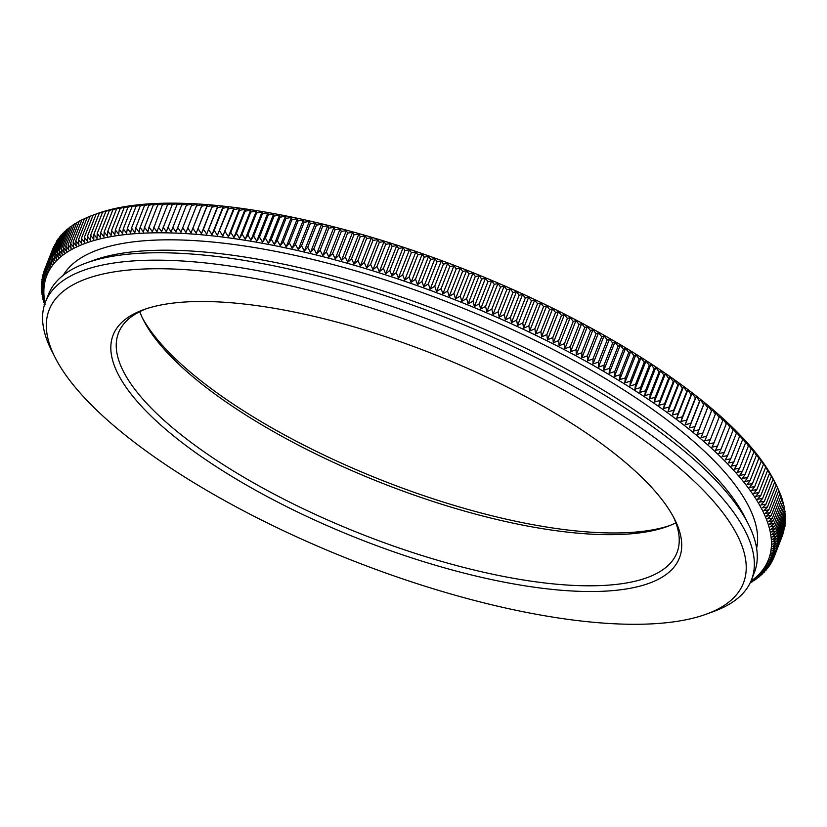 <?xml version="1.0" encoding="UTF-8"?>
<svg xmlns="http://www.w3.org/2000/svg" width="827" height="827" viewBox="0 0 827 827"><rect width="100%" height="100%" fill="white"/><g stroke="black" fill="none" stroke-linecap="round" stroke-linejoin="round"><path stroke-width="1.24" d="M93.11 215.123L96.997 213.707A387.801 126.965 21.5 0 1 465.87 269.829A387.801 126.965 21.5 0 1 773.927 480.353L776.046 484.519M669.725 525.579A304.284 99.622 21.5 0 1 572.739 530.583A304.284 99.622 21.5 0 1 142.358 317.837M44.947 268.868L47.356 272.083L45.867 266.852L54.975 244.42M56.846 240.698L48.09 262.924L49.455 268.144L46.953 264.847L56.195 242.342M56.856 240.678L57.528 240.326M48.121 262.903L50.674 266.242L49.372 261.022L58.128 238.807L58.955 238.352M59.534 236.935L60.505 236.439M61.033 235.126L62.149 234.568M62.635 233.369L63.906 232.759M53.9 255.595L56.608 259.089L55.574 253.899L64.33 231.684L65.767 230.991M57.394 252.245L66.15 230.02L67.742 229.286M68.103 228.397L69.809 227.621M59.368 250.622L62.19 254.23L61.363 249.072L70.119 226.856L71.99 226.019M72.29 225.326L74.275 224.468M74.533 223.869L76.663 222.97M76.89 222.463L79.144 221.522M79.34 221.109L81.739 220.137M81.904 219.796L84.437 218.804M84.561 218.545L87.228 217.522M87.331 217.346L90.122 216.292M90.195 216.198L93.224 215.082M81.459 238.434L84.54 242.363L84.364 237.339L93.12 215.123L98.62 213.149L96.17 214.09L87.424 236.305L87.528 241.308L84.416 237.339M96.221 214.069L101.7 212.136L99.333 213.097L90.588 235.313L90.608 240.306L87.486 236.295M99.385 213.087L104.884 211.195L102.589 212.167L93.844 234.382L93.792 239.354L90.65 235.313M102.641 212.157L108.161 210.296L105.939 211.288L97.193 233.503L97.069 238.455L93.906 234.382M105.99 211.278L111.531 209.458L109.391 210.471L100.636 232.687L100.439 237.618L97.255 233.503M109.443 210.461L114.994 208.662L112.937 209.707L104.181 231.922L103.902 236.832L100.708 232.687M112.989 209.696L118.561 207.939L116.566 208.993L107.82 231.209L107.458 236.098L104.254 231.922M116.617 208.983L122.21 207.257L120.297 208.342L111.542 230.557M120.349 208.332L125.942 206.636L124.112 207.742L115.356 229.958L114.85 234.806L111.614 230.557M124.164 207.732L129.777 206.068L128.02 207.195L119.264 229.41L118.685 234.237L115.429 229.958M128.071 207.184L133.695 205.561L132.01 206.709L123.264 228.924L122.592 233.721L119.336 229.42M132.072 206.698L137.695 205.106L136.093 206.274L127.337 228.49L126.603 233.266L123.337 228.934M136.155 206.274L141.789 204.703L140.259 205.902L131.514 228.118L130.687 232.873L127.42 228.5M140.321 205.902L145.955 204.362L144.518 205.582L135.762 227.797L134.863 232.532L131.586 228.128M144.57 205.582L150.214 204.083L148.85 205.323L140.094 227.539M148.912 205.323L154.556 203.845L153.264 205.117L144.518 227.332L143.464 232.015L140.176 227.549M153.326 205.117L158.98 203.669L157.761 204.972L149.015 227.187L147.878 231.839L144.591 227.342M157.833 204.972L163.477 203.556L162.34 204.879L152.385 231.715L149.098 227.198M162.412 204.879L168.057 203.494L156.954 231.663L153.677 227.115M167.064 204.848L172.709 203.494L161.616 231.653L158.329 227.074M171.799 204.869L177.433 203.545L166.341 231.705L163.064 227.105M176.606 204.951L182.24 203.649L171.148 231.818L167.871 227.187M181.485 205.096L187.109 203.814L186.364 205.282M186.437 205.282L192.06 204.031L180.958 232.201L177.702 227.518M191.461 205.541L197.074 204.31L196.485 205.84L185.972 232.48L182.726 227.766M196.557 205.851L202.15 204.641L201.643 206.202L191.058 232.811L187.822 228.076M201.716 206.212L207.298 205.034L206.864 206.626M206.936 206.636L212.508 205.478L203.401 229.317M212.229 207.112L217.79 205.985L217.501 207.639L206.688 234.144L203.494 229.337M217.584 207.639L223.125 206.533L222.918 208.228M223.001 208.228L228.521 207.153L228.386 208.869L217.429 235.313L214.265 230.464M228.469 208.88L233.969 207.815L233.917 209.572M234 209.582L239.479 208.538L239.51 210.327L230.754 232.542L228.386 236.698L225.264 231.808M239.582 210.337L245.05 209.314L245.143 211.133L236.398 233.348L233.958 237.483L230.847 232.563M245.226 211.154L250.664 210.151L250.839 212.001L242.084 234.217L239.572 238.31L236.491 233.379M250.922 212.012L256.339 211.03L256.587 212.921L247.831 235.137L245.247 239.199L242.187 234.248M256.67 212.942L262.056 211.97L262.376 213.904L253.62 236.119L250.963 240.14L247.935 235.168M262.459 213.914L267.824 212.973L268.217 214.927L259.461 237.142L256.732 241.133L253.724 236.15M268.299 214.948L273.634 214.017L274.099 216.012L265.353 238.228L262.541 242.177L259.564 237.173M274.182 216.033L279.495 215.123L280.033 217.15L271.277 239.365M280.115 217.17L285.387 216.271L286.008 218.338L277.252 240.554L274.295 244.441L271.38 239.396M286.09 218.359L291.331 217.48L292.014 219.579L283.268 241.794L280.239 245.64L277.355 240.585M292.096 219.6L297.317 218.741L298.061 220.881L289.316 243.097L286.214 246.901L283.361 241.835M298.154 220.902L303.333 220.044L304.15 222.225L295.404 244.441L292.231 248.214L289.419 243.128M304.243 222.246L309.381 221.409L310.27 223.621L301.524 245.836L298.289 249.578L295.497 244.482M310.363 223.641L315.469 222.825L316.431 225.078M316.514 225.099L321.579 224.282L322.613 226.577M322.706 226.598L327.73 225.802L328.826 228.128M328.919 228.149L333.901 227.363L335.069 229.73M335.152 229.751L340.104 228.976L341.334 231.384M341.427 231.405L346.327 230.64L347.619 233.08M347.712 233.1L352.571 232.346L353.935 234.827L345.179 257.042L341.479 260.505L338.977 255.336M354.028 234.847L358.835 234.103L360.262 236.625L351.516 258.841L347.743 262.262L345.283 257.083M360.355 236.646L365.12 235.902L366.609 238.465M366.702 238.486L371.426 237.752L372.977 240.357L364.221 262.572L360.334 265.922L357.967 260.722M373.07 240.378L377.743 239.654L379.355 242.29M379.448 242.321L384.069 241.587L385.744 244.265L376.988 266.48L372.977 269.757L370.703 264.547M385.837 244.296L390.406 243.583L392.143 246.291L383.387 268.506M392.236 246.322L396.753 245.609L398.552 248.369L389.796 270.584L385.661 273.768L383.49 268.558M398.645 248.4L403.111 247.686L404.961 250.478L396.205 272.693M405.054 250.509L409.468 249.795L411.381 252.638L402.625 274.853M411.474 252.669L415.836 251.956L417.8 254.83L409.045 277.045L404.744 280.126L402.728 274.895M417.883 254.871L422.194 254.158L424.21 257.073L415.464 279.288L411.102 282.327L409.148 277.097M424.303 257.104L428.562 256.401L430.629 259.358L421.884 281.573M430.722 259.389L434.919 258.686L437.049 261.683L428.293 283.899M437.132 261.714L441.277 261.012L443.448 264.04M443.541 264.071L447.624 263.368L449.847 266.439L441.101 288.654L436.532 291.528L434.806 286.307M449.94 266.48L453.961 265.767L456.235 268.878L447.49 291.094L442.869 293.926L441.204 288.706M456.328 268.92L460.288 268.206L462.613 271.359L453.868 293.575L449.195 296.366L447.593 291.145M462.707 271.39L466.604 270.677L468.981 273.871M469.074 273.902L472.91 273.189L475.329 276.414L466.583 298.63L461.807 301.348L460.329 296.138M475.422 276.456L479.195 275.732L481.665 278.999L472.91 301.214L468.092 303.891L466.676 298.681M481.748 279.04L485.459 278.306L487.971 281.614L479.226 303.829L474.367 306.476L473.013 301.266M488.064 281.656L491.703 280.922L494.267 284.271L485.511 306.486M494.35 284.312L497.926 283.568L500.531 286.959L491.776 309.174M500.614 286.99L504.129 286.245L506.775 289.667L498.019 311.882L493.037 314.405L491.879 309.226M506.858 289.708L510.3 288.954L512.988 292.417L504.232 314.632L499.208 317.113L498.112 311.944M513.071 292.458L516.451 291.693L519.17 295.198L510.424 317.413L505.359 319.853L504.325 314.684M519.263 295.239L522.571 294.464L525.331 297.999L516.575 320.214L511.468 322.623L510.517 317.465M525.414 298.04L528.649 297.255L531.451 300.842L522.695 323.057L517.557 325.425L516.668 320.276M531.534 300.883L534.707 300.077L537.54 303.705L528.784 325.921M537.622 303.747L540.724 302.93L543.587 306.59M543.67 306.631L546.699 305.814L549.604 309.505L540.848 331.72L535.607 333.974L534.924 328.867M549.686 309.546L552.643 308.719L555.568 312.451L546.823 334.666L541.551 336.878L540.941 331.782M555.661 312.492L558.545 311.645L561.502 315.407L552.756 337.623L547.453 339.804L546.916 334.718M561.585 315.459L564.396 314.591L567.394 318.405L558.638 340.621L553.304 342.76L552.839 337.685M567.477 318.447L570.216 317.568L573.235 321.414L564.479 343.629L559.124 345.727L558.732 340.672M573.318 321.455L575.985 320.566L579.024 324.442L570.279 346.658L564.882 348.725L564.572 343.681M579.107 324.484L581.701 323.574L584.772 327.492L576.016 349.707L570.609 351.744L570.361 346.72M584.854 327.544L587.366 326.613L590.468 330.562L581.712 352.778L576.274 354.783L576.109 349.769M590.55 330.614L592.99 329.673L596.102 333.653L587.356 355.868L581.898 357.833L581.794 352.84M596.184 333.705L598.552 332.743L601.694 336.765L592.938 358.98L587.459 360.903L587.439 355.93M601.777 336.806L604.061 335.834L607.225 339.887L598.469 362.102L592.969 363.994L593.021 359.042M607.307 339.938L609.52 338.936L612.693 343.029L603.948 365.245L598.428 367.105L598.552 362.164M612.776 343.081L614.916 342.058L618.11 346.182L609.365 368.408M618.193 346.234L620.25 345.19L623.465 349.356L614.719 371.571L609.158 373.359L609.437 368.46M623.537 349.397L625.532 348.343L628.758 352.54M628.83 352.581L630.743 351.506L633.978 355.734L625.233 377.949L619.65 379.665L620.085 374.817M634.061 355.775L635.891 354.68L639.147 358.939L630.391 381.154L624.798 382.839L625.305 378.011M639.219 358.98L640.977 357.864L644.233 362.154M644.305 362.195L645.99 361.048L649.257 365.379L640.511 387.594L634.898 389.217L635.56 384.431M649.329 365.42L650.932 364.252L654.219 368.615M654.281 368.656L655.811 367.457L659.098 371.85L650.342 394.065L644.719 395.626L645.536 390.882M659.171 371.892L660.608 370.672L663.905 375.096L655.149 397.311L649.515 398.841L650.415 394.128M663.978 375.138L665.342 373.897L668.64 378.342L659.884 400.557L654.25 402.056L655.222 397.373M668.702 378.394L669.994 377.122L673.292 381.598L664.546 403.814M673.364 381.65L674.574 380.348L677.871 384.855L669.126 407.07L663.481 408.507L664.608 403.876M677.944 384.906L679.07 383.573L682.378 388.111L673.623 410.326L667.978 411.743L669.188 407.132M682.44 388.163L683.495 386.809L686.792 391.378L678.047 413.593L672.403 414.968L673.685 410.388M686.855 391.419L687.837 390.044L691.134 394.634L682.378 416.849L676.744 418.204L678.099 413.655M691.196 394.686L692.096 393.27L695.383 397.901L686.637 420.116L680.993 421.439L682.44 416.911M695.445 397.942L696.272 396.505L699.559 401.157L690.803 423.372L685.169 424.664L686.689 420.168M699.611 401.198L700.355 399.73L703.643 404.413L694.887 426.629L689.263 427.9L690.855 423.424M703.694 404.455L704.366 402.956L707.633 407.659L698.887 429.875L693.274 431.125L694.938 426.68M707.695 407.711L708.284 406.181L711.54 410.905L702.795 433.121L697.192 434.34L698.939 429.937M711.602 410.957L712.109 409.396L715.365 414.151M715.417 414.193L715.851 412.601L719.087 417.377L710.341 439.592L704.759 440.77L706.661 436.418M719.149 417.428L719.5 415.805L722.726 420.602L713.98 442.817L708.408 443.965L710.383 439.654M722.777 420.654L723.056 419L726.271 423.827L717.526 446.042M726.323 423.869L726.53 422.183L729.724 427.032L720.968 449.247M729.776 427.073L729.9 425.357L733.073 430.226M733.125 430.267L733.177 428.52L736.34 433.41L727.584 455.625L722.085 456.68L724.369 452.503M736.381 433.451L736.361 431.673L739.493 436.584M739.545 436.625L739.441 434.806L742.563 439.737L733.807 461.952L728.349 462.975L730.789 458.851M742.605 439.788L742.429 437.928L745.53 442.89M745.572 442.931L745.323 441.039L748.394 446.011L739.638 468.227L734.231 469.198L736.805 465.156M748.435 446.053L748.115 444.13L751.154 449.123L742.408 471.338L737.022 472.3L739.669 468.278M751.195 449.164L750.802 447.211L753.821 452.214L745.065 474.429L739.71 475.37L742.439 471.39M753.862 452.266L753.387 450.27L756.385 455.295L755.878 453.31L758.835 458.354L750.089 480.57M758.876 458.396L758.266 456.328L761.191 461.383L752.446 483.599L747.163 484.488L750.11 480.621M761.222 461.425L760.54 459.326L763.445 464.402L754.689 486.617M763.476 464.443L762.721 462.303L767.621 470.356L758.876 492.582L753.697 493.419L756.85 489.656M767.652 470.408L769.555 473.302L760.809 495.518L755.661 496.355L758.886 492.634M769.586 473.344L773.1 479.122M773.121 479.164L774.703 481.986L765.957 504.201L760.933 504.997L764.355 501.389M774.723 482.027L777.618 487.682M776.222 484.87L767.456 507.044L762.463 507.83L765.967 504.253M777.556 487.744L778.889 490.463M778.807 490.607L780.047 493.181M779.944 493.44L781.122 495.942M780.967 496.252L782.073 498.629M781.887 499.022L782.9 501.245L774.144 523.46L769.43 524.194L773.307 520.855M782.693 501.772L783.624 503.87L774.878 526.086L770.206 526.809L774.144 523.512M783.386 504.491L784.244 506.465M783.965 507.168L784.751 509.018L775.995 531.234L771.426 531.947L775.488 528.722M784.43 509.825L785.143 511.541L776.388 533.756L772.201 536.94L776.677 536.227M784.782 512.44L785.423 514.022L776.667 536.237L772.428 539.38L776.842 538.677L785.588 516.462L785.019 515.025M785.154 517.578L785.65 518.87L776.894 541.085L772.532 541.788L776.822 538.718M785.164 520.1L785.588 521.237L776.842 543.453L772.532 544.156L776.884 541.127M785.071 522.581L785.423 523.574M784.854 525.021L785.143 525.858L776.398 548.074L772.201 548.777L776.656 545.83M784.523 527.43L776.005 550.327L771.87 551.02L776.377 548.115M784.089 529.807L775.509 552.529L771.426 553.232L775.984 550.358M783.531 532.143L774.889 554.7L770.878 555.403L775.478 552.57M782.869 534.449L774.165 556.819L770.206 557.522L774.868 554.731M45.04 303.095A387.801 126.965 21.5 0 1 454.199 299.477A387.801 126.965 21.5 0 1 750.957 581.164M750.337 582.59L750.058 583.107M750.296 582.611L752.446 581.701M752.725 581.092L750.482 582.229M750.575 582.022L754.689 580.244M754.751 580.213L751.65 581.019L756.839 578.735M756.891 578.704L753.717 579.5L758.876 577.174M759.258 576.285L758.917 577.153L755.682 577.928L760.799 575.571M761.233 574.569L760.85 575.54L757.542 576.305L762.628 573.907L759.3 574.641L764.344 572.201M764.851 570.992L764.386 572.17L760.943 572.925L765.947 570.444M766.495 569.121L765.988 570.413L762.484 571.157L767.446 568.645M768.045 567.208L767.487 568.614L763.91 569.348L768.841 566.795M768.883 566.753L765.233 567.487L770.123 564.893M770.805 563.218L770.154 564.862L766.453 565.585L771.291 562.949M772.025 561.151L771.322 562.918L767.549 563.632L772.346 560.964M773.131 559.031L772.377 560.933L768.552 561.647L773.297 558.928M773.328 558.887L769.43 559.6L774.134 556.85L773.328 558.897M785.433 523.563L776.677 545.789L772.428 546.482L776.822 543.494M776.388 533.746L771.87 534.459L775.984 531.275M784.244 506.455L775.488 528.68L770.867 529.394L774.868 526.137M782.063 498.588L773.307 520.803L768.541 521.548L772.356 518.167M781.112 495.89L772.356 518.115L767.539 518.86L771.302 515.438M780.047 493.171L771.291 515.397L766.443 516.151L770.133 512.688M778.879 490.421L770.123 512.637L765.223 513.402L768.852 509.908M777.597 487.641L768.841 509.856L763.9 510.631L767.456 507.096M773.1 479.112L764.344 501.338L759.279 502.144L762.639 498.495M771.384 476.218L762.628 498.443L757.522 499.26L760.819 495.569M765.585 467.389L756.839 489.605L751.629 490.463L754.71 486.669M754.689 486.607L749.448 487.485L752.467 483.65M750.089 480.559L744.786 481.469L747.66 477.561M756.385 455.284L747.629 477.51L742.295 478.43L745.096 474.491M745.53 442.879L736.774 465.105L731.337 466.097L733.849 462.014M739.503 436.573L730.748 458.799L725.269 459.833L727.626 455.687M733.084 430.216L724.328 452.441L718.808 453.516L721.01 449.299M720.979 449.237L715.438 450.343L717.567 446.094M717.526 446.032L711.964 447.159L714.021 442.879M715.365 414.141L706.609 436.367L701.017 437.555L702.847 433.183M664.546 403.803L658.902 405.282L659.956 400.619M654.219 368.604L645.463 390.83L639.84 392.411L640.584 387.656M644.243 362.143L635.487 384.369L629.885 386.023L630.463 381.216M628.758 352.529L620.002 374.755L614.44 376.502L614.792 371.633M609.365 368.397L603.824 370.227L604.03 365.307M534.842 328.805L529.631 331.1L528.877 325.972M528.784 325.91L523.615 328.247L522.788 323.109M491.786 309.164L486.834 311.727L485.604 306.538M485.511 306.476L480.611 309.081L479.319 303.891M468.981 273.861L460.225 296.087L455.512 298.836L453.971 293.626M443.458 264.03L434.702 286.256L430.174 289.171L428.396 283.94M428.293 283.888L423.827 286.845L421.987 281.625M421.884 281.562L417.47 284.571L415.567 279.34M402.625 274.843L398.376 277.965L396.309 272.745M396.216 272.693L392.019 275.846L389.899 270.625M383.397 268.506L379.314 271.742L377.091 266.532M379.355 242.28L370.599 264.506L366.65 267.814L364.325 262.614M366.619 238.455L357.864 260.681L354.028 264.071L351.62 258.882M347.629 233.069L338.874 255.295L335.235 258.799L332.681 253.631M332.588 253.589L329.012 257.135L326.417 251.987M335.069 229.72L326.314 251.946L322.809 255.522L320.173 250.385M328.826 228.118L320.08 250.343L316.638 253.961L313.96 248.834M322.613 226.567L313.857 248.793L310.487 252.452L307.778 247.325M316.431 225.068L307.675 247.294L304.367 250.984L301.628 245.877M271.287 239.354L268.403 243.283L265.446 238.259M233.927 209.562L222.876 235.984L219.734 231.105M214.172 230.433L212.032 234.703L208.849 229.875M203.401 229.306L201.416 233.648L198.201 228.862M206.864 206.616L196.206 233.193L192.98 228.438M186.364 205.272L176.017 231.974L172.75 227.322M140.104 227.539L139.122 232.242L135.845 227.807M111.542 230.547L111.107 235.426L107.882 231.209M90.153 216.209L81.397 238.434L81.646 243.479L78.596 239.572M78.544 239.572L78.865 244.637L75.826 240.771M84.53 218.555L75.774 240.781L76.167 245.857L73.169 242.022M81.863 219.817L73.117 242.032L73.582 247.118L70.605 243.334M79.309 221.119L70.553 243.334L71.101 248.441L68.155 244.689M76.849 222.473L68.103 244.699L68.713 249.806L65.798 246.095M74.502 223.879L65.746 246.105L66.439 251.232L63.545 247.552M72.259 225.347L63.503 247.562L64.258 252.7L61.405 249.061M68.083 228.417L59.327 250.633L60.226 255.801L57.435 252.235L58.366 257.414L55.616 253.889M62.614 233.39L53.858 255.615L54.964 260.805L52.287 257.352M61.012 235.147L52.256 257.373L53.424 262.572L50.788 259.151M59.513 236.956L50.757 259.171L51.987 264.382L49.403 261.001M46.922 264.857L48.348 270.088L45.888 266.832M53.672 246.663L44.916 268.889L46.467 274.119L44.11 270.946L45.692 276.208L43.376 273.065L45.03 278.327L42.766 275.226L44.482 280.498L42.26 277.438M42.911 275.753L42.239 277.458L44.038 282.7L41.867 279.681L43.707 284.953L41.588 281.976M42.146 280.539L41.567 281.997L43.48 287.238L41.422 284.302M41.929 282.989L41.402 284.323L43.366 289.574L41.36 286.669M41.836 285.47L41.35 286.7L43.366 291.941L41.412 289.078L43.48 294.34L41.588 291.517M41.981 290.535L41.577 291.549L43.707 296.79L41.867 293.998M42.218 293.12L41.857 294.03L44.038 299.271L42.26 296.521M42.57 295.746L42.249 296.552L44.482 301.783L42.756 299.074M43.035 298.392L45.04 304.336L43.376 301.669M43.614 301.08L44.596 304.429M44.451 304.874L44.1 304.284M44.307 303.788L44.42 304.998M549.676 589.134A304.284 99.622 21.5 0 1 203.204 457.941A304.284 99.622 21.5 0 1 143.35 309.784A304.284 99.622 21.5 0 1 432.79 353.822A304.284 99.622 21.5 0 1 674.501 519.005A304.284 99.622 21.5 0 1 549.676 589.134M584.338 621.366A373.049 122.138 21.5 0 1 55.171 357.636A373.049 122.138 21.5 0 1 441.039 332.878A373.049 122.138 21.5 0 1 706.351 614.141A373.049 122.138 21.5 0 1 584.338 621.366M673.25 516.627A300.077 98.248 21.5 0 1 676.931 552.777A300.077 98.248 21.5 0 1 549.004 583.448A300.077 98.248 21.5 0 1 246.808 478.988A300.077 98.248 21.5 0 1 118.54 332.826A300.077 98.248 21.5 0 1 145.883 308.895M675.855 522.819A300.077 98.248 21.5 0 1 667.306 526.499A300.077 98.248 21.5 0 1 569.152 532.309A300.077 98.248 21.5 0 1 143.505 320.173A300.077 98.248 21.5 0 1 139.763 311.645M63.359 275.184A373.049 122.138 21.5 0 1 452.421 303.964A373.049 122.138 21.5 0 1 756.602 548.26M55.171 357.636L51.584 350.565A379.376 124.205 21.5 0 1 45.495 301.907L48.411 294.505A379.376 124.205 21.5 0 1 86.049 263.069L93.492 260.35A373.049 122.138 21.5 0 1 448.337 314.343A373.049 122.138 21.5 0 1 744.672 516.854L748.259 523.925A379.376 124.205 21.5 0 1 754.358 572.584L751.433 579.996A379.376 124.205 21.5 0 1 713.794 611.422L706.351 614.141M86.049 263.069A379.376 124.205 21.5 0 1 446.9 317.981A379.376 124.205 21.5 0 1 748.259 523.925M45.495 301.907A379.376 124.205 21.5 0 1 443.985 325.393A379.376 124.205 21.5 0 1 751.433 579.996M754.741 580.223L755.01 579.541M756.881 578.714L757.191 577.939M762.67 573.876L763.094 572.811M768.872 566.764L769.472 565.234M708.284 406.181L697.192 434.34M704.366 402.956L693.274 431.125M700.355 399.73L689.263 427.9M696.272 396.505L685.169 424.664M692.096 393.27L680.993 421.439M687.837 390.044L676.744 418.204M683.495 386.809L672.403 414.968M679.07 383.573L667.978 411.743M674.574 380.348L663.481 408.507M669.994 377.122L658.902 405.282M665.342 373.897L654.25 402.056M660.608 370.672L649.515 398.841M655.811 367.457L644.719 395.626M650.932 364.252L639.84 392.411M645.99 361.048L634.898 389.217M640.977 357.864L629.885 386.023M635.891 354.68L624.798 382.839M630.743 351.506L619.65 379.665M625.532 348.343L614.44 376.502M620.25 345.19L609.158 373.359M614.916 342.058L603.824 370.227M609.52 338.936L598.428 367.105M604.061 335.834L592.969 363.994M598.552 332.743L587.459 360.903M592.99 329.673L581.898 357.833M587.366 326.613L576.274 354.783M581.701 323.574L570.609 351.744M575.985 320.566L564.882 348.725M570.216 317.568L559.124 345.727M564.396 314.591L553.304 342.76M558.545 311.645L547.453 339.804M552.643 308.719L541.551 336.878M546.699 305.814L535.607 333.974M534.831 328.805L543.587 306.579M540.724 302.93L529.631 331.1M534.707 300.077L523.615 328.247M528.649 297.255L517.557 325.425M522.571 294.464L511.468 322.623M516.451 291.693L505.359 319.853M510.3 288.954L499.208 317.113M504.129 286.245L493.037 314.405M497.926 283.568L486.834 311.727M491.703 280.922L480.611 309.081M485.459 278.306L474.367 306.476M479.195 275.732L468.092 303.891M472.91 273.189L461.807 301.348M466.604 270.677L455.512 298.836M460.288 268.206L449.195 296.366M453.961 265.767L442.869 293.926M447.624 263.368L436.532 291.528M441.277 261.012L430.174 289.171M434.919 258.686L423.827 286.845M428.562 256.401L417.47 284.571M422.194 254.158L411.102 282.327M415.836 251.956L404.744 280.126M409.468 249.795L398.376 277.965M403.111 247.686L392.019 275.846M396.753 245.609L385.661 273.768M390.406 243.583L379.314 271.742M384.069 241.587L372.977 269.757M377.743 239.654L366.65 267.814M371.426 237.752L360.334 265.922M365.12 235.902L354.028 264.071M358.835 234.103L347.743 262.262M352.571 232.346L341.479 260.505M346.327 230.64L335.235 258.799M332.578 253.6L341.334 231.374M340.104 228.976L329.012 257.135M333.901 227.363L322.809 255.522M327.73 225.802L316.638 253.961M321.579 224.282L310.487 252.452M315.469 222.825L304.367 250.984M309.381 221.409L298.289 249.578M303.333 220.044L292.231 248.214M297.317 218.741L286.214 246.901M291.331 217.48L280.239 245.64M285.387 216.271L274.295 244.441M279.495 215.123L268.403 243.283M273.634 214.017L262.541 242.177M267.824 212.973L256.732 241.133M262.056 211.97L250.963 240.14M256.339 211.03L245.247 239.199M250.664 210.151L239.572 238.31M245.05 209.314L233.958 237.483M239.479 208.538L228.386 236.698M233.969 207.815L222.876 235.984M228.521 207.153L217.429 235.313M214.162 230.444L222.918 208.218M223.125 206.533L212.032 234.703M217.79 205.985L206.688 234.144M212.508 205.478L201.416 233.648M207.298 205.034L196.206 233.193M202.15 204.641L191.058 232.811M197.074 204.31L185.972 232.48M78.534 239.582L87.29 217.356M44.079 270.967L52.835 248.741M43.355 273.086L44.131 271.122M42.746 275.257L43.469 273.417M41.846 279.712L42.477 278.13M41.412 289.109L41.846 287.982M663.471 391.543L663.202 392.143"/></g></svg>
